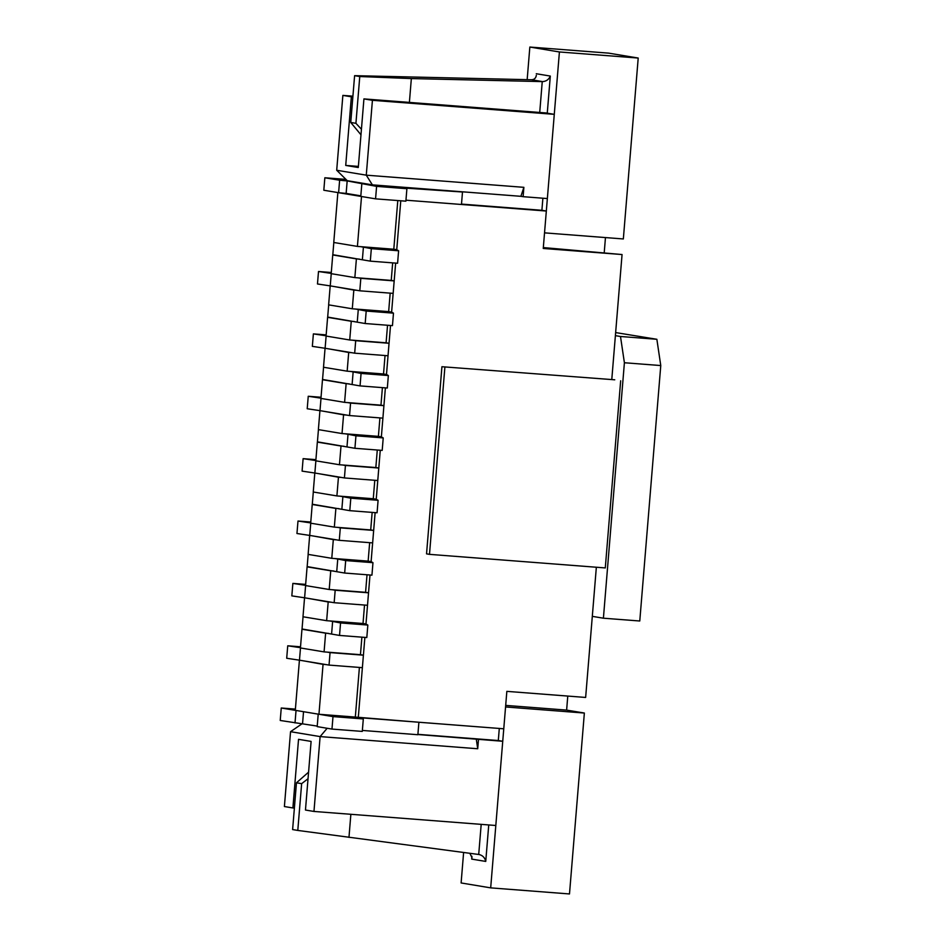 <?xml version="1.0" encoding="UTF-8"?>
<svg xmlns="http://www.w3.org/2000/svg" width="941" height="941" viewBox="0 0 941 941"><rect width="100%" height="100%" fill="white"/><g stroke="black" fill="none" stroke-linecap="round" stroke-linejoin="round"><path stroke-width="1.41" d="M364.873 637.386L358.286 717.571L503.764 728.793L506.846 691.364L585.643 697.446L596.347 567.235M302.284 723.629L290.546 731.686L320.116 736.591L313.965 811.448L495.813 825.492L502.741 741.273L498.307 740.532L499.295 728.452M372.424 100.311L363.932 98.899L545.78 112.932L554.284 114.343L372.424 100.311L366.272 175.167L336.702 170.25L347.253 180.684L372.377 184.859L366.272 175.167L523.878 187.33L523.114 196.681L547.356 198.563L554.284 114.343M461.502 204.091L541.898 210.302L542.886 198.21M541.898 210.302L546.333 211.031L543.251 248.459L622.06 254.541L611.779 379.564M337.866 192.576L333.761 242.484L357.415 246.413L361.52 196.504L337.866 192.576M354.851 277.607L356.392 258.893L332.738 254.952L331.197 273.666L354.851 277.607L391.233 280.406L392.668 262.868M335.772 255.187L332.738 254.952M397.796 200.551L393.797 249.224L357.415 246.413M359.427 259.116L356.392 258.893M543.322 247.577L622.06 254.541M330.173 286.146L328.632 304.86L352.287 308.789L353.828 290.075L333.208 286.382M349.723 339.983L351.264 321.269L327.609 317.34L326.068 336.055L349.723 339.983L386.092 342.795L387.539 325.257M330.644 317.576L327.609 317.34M390.174 293.145L388.657 311.6L352.287 308.789M353.828 290.075L356.862 290.31M354.298 321.504L351.264 321.269M325.045 348.523L323.504 367.249L347.158 371.177L348.699 352.463L328.08 348.758M344.594 402.36L346.135 383.646L322.481 379.717L320.94 398.431L344.594 402.36L380.964 405.171L382.411 387.633M325.515 379.952L322.481 379.717M385.045 355.522L383.528 373.977L347.158 371.177M348.699 352.463L351.734 352.687M349.17 383.881L346.135 383.646M319.916 410.911L318.376 429.625L342.03 433.554L343.571 414.84L322.951 411.146M339.466 464.748L341.007 446.034L317.352 442.105L315.811 460.819L339.466 464.748L375.835 467.548L377.282 450.01M320.387 442.329L317.352 442.105M379.917 417.91L378.4 436.365L342.03 433.554M343.571 414.84L346.606 415.075M344.041 446.269L341.007 446.034M314.788 473.288L313.247 492.002L336.902 495.931L338.442 477.216L317.823 473.523M334.337 527.125L335.878 508.411L312.224 504.482L310.683 523.196L334.337 527.125L370.707 529.936L372.154 512.398M315.259 504.717L312.224 504.482M374.789 480.286L373.271 498.742L336.902 495.931M338.442 477.216L341.477 477.452M338.913 508.646L335.878 508.411M309.66 535.676L308.119 554.39L331.773 558.319L333.314 539.605L312.694 535.911M329.209 589.501L330.75 570.787L307.095 566.858L305.554 585.573L329.209 589.501L365.579 592.312L367.025 574.775M310.13 567.094L307.095 566.858M369.66 542.675L368.143 561.118L331.773 558.319M333.314 539.605L336.349 539.84M333.784 571.022L330.75 570.787M304.531 598.053L302.99 616.767L326.645 620.695L328.186 601.981L307.566 598.288M324.08 651.89L325.621 633.175L301.967 629.247L300.426 647.961L324.08 651.89L360.45 654.689L361.897 637.151M305.002 629.482L301.967 629.247M364.532 605.051L363.014 623.507L326.645 620.695M328.186 601.981L331.22 602.216M328.656 633.411L325.621 633.175M294.38 808.06L292.898 807.954L298.532 739.332L311.106 741.414L305.46 810.036L313.965 811.448M290.546 731.686L284.394 806.543L292.898 807.954M299.403 660.429L295.298 710.337L318.952 714.266L323.057 664.358L302.437 660.664M417.886 734.521L502.741 741.273M478.487 739.403L477.722 748.754L476.275 739.038M327.162 728.275L320.116 736.591L477.722 748.754M400.772 200.786L396.749 249.706L394.444 249.33M395.643 263.104L391.621 312.094L389.315 311.706M390.515 325.48L386.492 374.471L384.187 374.095M385.387 387.857L381.364 436.847L379.058 436.471M380.258 450.245L376.235 499.236L373.93 498.848M375.13 512.622L371.107 561.612L368.801 561.236M370.001 575.01L365.978 624.001L363.673 623.612M460.278 191.635L462.49 192.011L461.466 204.479L405.959 200.198L546.333 211.031M363.932 98.899L358.286 167.51L345.723 165.428L351.358 96.805L352.851 96.923M345.723 165.428L358.38 166.404M523.114 196.681L520.891 196.316L523.878 187.33M520.891 196.316L372.377 184.859M352.91 96.17L342.865 95.394L351.358 96.805M342.865 95.394L336.702 170.25M323.057 664.358L326.092 664.593M362.367 730.439L417.875 734.721L418.898 722.241L355.322 717.077L359.403 667.428M355.322 717.077L318.952 714.266M498.307 740.532L417.91 734.333M295.403 709.102L281.253 708.008L280.23 720.477L317.235 726.087M281.253 708.008L296.039 710.467L295.015 722.935M303.531 711.702L302.555 723.653M331.973 729.075L332.996 716.607L318.211 714.148L317.188 726.617L331.973 729.075L362.285 731.416L363.308 718.936L358.239 718.101M332.996 716.607L363.308 718.936M376.6 186.365L375.565 198.845L405.877 201.174L406.9 188.706L376.6 186.365L347.17 180.931L346.147 193.411L360.826 195.846M375.565 198.845L360.779 196.387L361.815 183.907M324.845 177.767L323.822 190.247L338.607 192.693L339.63 180.225L324.845 177.767L345.947 179.39M462.49 192.011L401.831 187.859M401.878 187.33L397.29 187.106L406.9 188.706M338.607 192.693L346.147 193.411M347.17 180.931L339.63 180.225M300.485 647.961L299.473 660.182L329.032 665.087L362.379 667.663L363.402 655.183L361.109 654.807M327.115 652.125L330.056 652.607L329.032 665.087M330.056 652.607L363.402 655.183M300.52 646.785L287.734 645.797L286.699 658.265L299.473 660.182M287.734 645.797L300.45 647.69M303.049 616.778L302.037 628.988L339.536 635.434L366.814 637.539L367.837 625.059L365.978 624.001M329.679 620.931L332.632 621.425L331.608 633.893M332.632 621.425L340.56 622.954L339.536 635.434M340.56 622.954L367.837 625.059M614.755 379.799L441.929 366.719L614.755 379.799M444.881 367.213L429.496 554.355L605.286 567.929L620.672 380.776M615.637 332.573L656.865 339.289L660.77 365.555L624.401 362.744L603.404 618.202L592.312 616.355M624.401 362.744L620.495 336.49L615.39 335.643M660.77 365.555L639.774 621.001L603.404 618.202M620.495 336.49L656.865 339.289M429.496 554.355L426.544 553.861L441.929 366.719M305.613 585.584L304.602 597.794L334.161 602.711L367.508 605.275L368.531 592.806L366.237 592.418M332.244 589.736L335.184 590.23L334.161 602.711M335.184 590.23L368.531 592.806M305.649 584.396L292.863 583.408L291.828 595.888L304.602 597.794M292.863 583.408L305.578 585.314M310.742 523.208L309.73 535.417L339.289 540.322L372.636 542.898L373.659 530.418L371.366 530.042M337.372 527.36L340.313 527.854L339.289 540.322M340.313 527.854L373.659 530.418M310.789 522.02L297.991 521.032L296.956 533.512L309.73 535.417M297.991 521.032L310.706 522.925M308.178 554.39L307.166 566.6L344.665 573.045L371.942 575.151L372.965 562.683L371.107 561.612M334.808 558.554L337.76 559.036L336.737 571.516M337.76 559.036L345.688 560.577L344.665 573.045M345.688 560.577L372.965 562.683M313.306 492.014L312.294 504.223L349.793 510.669L377.07 512.774L378.094 500.294L376.235 499.236M339.936 496.166L342.889 496.66L341.865 509.14M342.889 496.66L350.817 498.189L349.793 510.669M350.817 498.189L378.094 500.294M559.413 51.967L544.533 232.862L623.342 238.955L638.21 58.048L559.413 51.967L529.842 47.05L527.16 79.667M463.619 852.487L461.114 882.952L490.684 887.869L569.493 893.95L584.361 713.043L566.623 710.102L567.776 696.069M584.361 713.043L505.564 706.962L490.684 887.869M529.842 47.05L608.639 53.131L638.21 58.048M604.216 252.776L605.463 237.567M505.693 705.397L566.623 710.102M360.979 134.81L350.746 122.459L355.921 123.318L361.438 129.258M355.921 123.318L359.768 76.527L354.604 75.668L531.489 79.762C534.3 79.644 535.911 78.15 536.323 75.268L536.017 76.68M350.746 122.459L354.604 75.668M531.489 79.762L542.581 81.608L411.346 78.573L359.768 76.527M411.346 78.573L409.394 102.404M542.581 81.608C546.25 81.373 548.826 79.526 550.309 76.068L547.262 113.179M488.744 824.939L485.744 861.427C484.897 857.733 482.721 855.44 479.228 854.546L297.791 830.433L301.638 783.653L296.462 782.794L308.577 772.161M296.462 782.794L292.616 829.574L297.791 830.433M308.036 778.748L301.638 783.653M350.864 814.294L348.97 837.384M469.841 853.299L471.994 857.651L471.7 859.098L485.744 861.427M315.87 460.819L314.859 473.029L344.418 477.946L377.764 480.522L378.788 468.042L376.494 467.665M342.5 464.983L345.441 465.466L344.418 477.946M345.441 465.466L378.788 468.042M315.917 459.643L303.12 458.655L302.085 471.123L314.859 473.029M303.12 458.655L315.835 460.549M318.434 429.637L317.423 441.847L354.922 448.292L382.199 450.398L383.222 437.918L381.364 436.847M345.065 433.789L348.017 434.283L346.994 446.752M348.017 434.283L355.945 435.812L354.922 448.292M355.945 435.812L383.222 437.918M320.999 398.443L319.987 410.652L349.546 415.557L382.893 418.133L383.916 405.665L381.623 405.277M347.629 402.595L350.57 403.089L349.546 415.557M350.57 403.089L383.916 405.665M321.046 397.255L308.248 396.267L307.213 408.747L319.987 410.652M308.248 396.267L320.963 398.172M323.563 367.249L322.551 379.458L360.05 385.904L387.327 388.01L388.351 375.541L386.492 374.471M350.193 371.413L353.146 371.895L352.122 384.375M353.146 371.895L361.073 373.436L360.05 385.904M361.073 373.436L388.351 375.541M326.127 336.066L325.115 348.276L354.675 353.181L388.021 355.757L389.045 343.277L386.751 342.9M352.757 340.219L355.698 340.701L354.675 353.181M355.698 340.701L389.045 343.277M326.174 334.878L313.377 333.89L312.341 346.37L325.115 348.276M313.377 333.89L326.092 335.784M328.691 304.872L327.68 317.082L365.179 323.528L392.456 325.633L393.479 313.153L391.621 312.094M355.322 309.024L358.286 309.518L357.251 321.998M358.286 309.518L366.202 311.048L365.179 323.528M366.202 311.048L393.479 313.153M331.256 273.678L330.244 285.888L359.803 290.804L393.15 293.369L394.173 280.9L391.879 280.512M357.886 277.83L360.826 278.324L359.803 290.804M360.826 278.324L394.173 280.9M331.303 272.49L318.505 271.502L317.47 283.982L330.244 285.888M318.505 271.502L331.22 273.408M333.82 242.484L332.808 254.705L370.307 261.139L397.584 263.245L398.608 250.776L396.749 249.706M360.45 246.648L363.414 247.142L362.379 259.61M363.414 247.142L371.33 248.671L370.307 261.139M371.33 248.671L398.608 250.776M471.923 856.263L471.7 859.098M536.264 73.727L550.309 76.068M542.251 81.596L539.722 112.461M481.192 824.363L478.71 854.475"/></g></svg>
